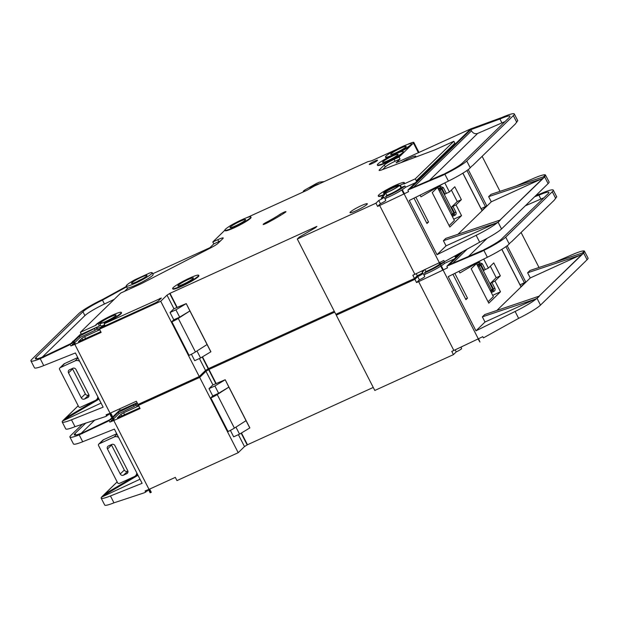 <?xml version="1.0" encoding="UTF-8"?>
<svg xmlns="http://www.w3.org/2000/svg" width="619" height="619" viewBox="0 0 619 619"><rect width="100%" height="100%" fill="white"/><g stroke="black" fill="none" stroke-linecap="round" stroke-linejoin="round"><path stroke-width="0.93" d="M118.639 437.44A4.867 4.511 -134.2 0 0 114.089 437.014L99.605 443.614A4.867 4.511 -134.2 0 0 98.823 444.078A1.215 1.13 -134.2 0 0 98.537 445.51L117.618 482.805A1.215 1.13 -134.2 0 0 118.987 483.485A4.867 4.511 -134.2 0 0 119.862 483.191L134.346 476.591A4.867 4.511 -134.2 0 0 136.822 472.97M107.489 449.038L120.256 473.992A2.43 2.259 -134.2 0 0 123.429 475.199L126.74 473.69A2.43 2.259 -134.2 0 0 127.707 470.595L114.941 445.649A2.43 2.259 -134.2 0 0 111.768 444.442L108.457 445.951A2.43 2.259 -134.2 0 0 107.489 449.038L111.544 445.092A2.43 2.259 45.8 0 1 111.358 444.628M102.684 440.318A1.215 1.13 45.8 0 1 102.878 440.132A4.867 4.511 45.8 0 1 103.659 439.668L116.736 433.71M123.429 475.199L127.893 471.067M111.544 445.092L124.311 470.045A2.43 2.259 45.8 0 0 127.483 471.252M460.861 347.127L461.604 348.567A4.627 0.549 152.9 0 1 461.418 348.884A4.627 0.549 152.9 0 1 456.249 351.886L455.189 349.82M423.667 270.163L422.313 270.905A14.601 1.725 152.9 0 1 422.197 270.952A14.601 1.725 152.9 0 0 422.313 270.905L423.667 270.163L423.891 270.596L422.429 272.012M422.29 270.859L422.529 271.339A14.601 1.725 152.9 0 1 422.158 271.486M101.524 497.15L102.305 496.392L101.531 497.165A24.334 2.878 -27.1 0 0 101.176 498.156A24.334 2.878 -27.1 0 0 110.445 495.951L142.115 483.307L114.376 429.106L82.706 441.742A24.334 2.878 152.9 0 1 73.437 443.947L69.916 437.06A24.334 2.878 -27.1 0 0 79.186 434.863L107.892 421.33L111.784 417.871M112.581 417.105L120.055 409.824M107.892 421.33L112.078 418.444M113.037 417.516L118.391 412.3L133.456 405.105L137.124 402.752M119.575 408.873L120.349 410.397L136.079 403.224A14.601 1.725 -27.1 0 0 135.499 404.222A14.601 1.725 -27.1 0 0 137.789 404.052M101.176 498.156L104.696 505.034A24.334 2.878 152.9 0 0 113.966 502.829L144.436 492.747L148.622 489.861M81.267 433.238L94.823 420.046M477.582 262.541L471.183 268.77L488.793 303.186L500.5 291.789L494.991 281.034L500.353 275.811L493.753 262.905L488.391 268.128L483.749 259.052M520.881 286.628L525.763 282.009L524.401 282.798L505.909 246.656M482.108 259.864L459.917 272.979L459.043 271.277M454.826 273.366L467.5 298.141L465.937 299.666L452.946 274.294M510.768 242.215L508.315 244.861A24.334 2.878 152.9 0 1 487.377 257.256L448.226 276.631L475.965 330.832L485.01 322.019L482.371 316.858L484.723 314.568L538.956 296.222L583.663 253.063L584.375 251.043A24.334 2.878 -27.1 0 0 571.987 254.773L554.988 262.147M496.817 310.521L530.251 277.962L527.612 272.793L529.965 270.503L582.363 252.993L584.375 251.043L588.05 258.084A24.334 2.878 152.9 0 1 587.083 259.74L583.663 253.063M539.002 267.485L521.09 232.481M196.695 377.714L140.002 403.789L138.439 405.321L199.689 377.412L205.965 371.299L208.951 369.458L334.724 312.146M420.68 273.969A4.627 0.549 -27.1 0 1 423.079 273.281A4.627 0.549 -27.1 0 1 417.724 276.6L414.908 279.339L336.272 315.172L338.593 313.052M422.529 271.339L423.891 270.596M460.954 347.298L461.395 346.872M336.272 315.172L374.797 390.457L453.433 354.625L456.249 351.886M373.249 387.432L247.476 444.744L244.49 446.578L238.214 452.69L199.689 377.412M145.736 492.221L145.078 490.937L148.483 489.575L150.131 492.801L150.672 492.585L151.299 492.298L149.651 489.072L175.309 477.381L176.964 480.607L238.214 452.69M150.672 492.585L112.147 417.299L111.606 417.516L113.254 420.742L109.857 422.104L109.192 420.812M112.147 417.299L112.774 417.013L114.43 420.239L140.087 408.548L138.439 405.321M111.606 417.516A4.867 0.573 -27.1 0 0 112.774 417.013M441.154 266.913A4.867 0.573 -27.1 0 0 441.711 266.642L441.154 266.913L442.802 270.139L418.63 281.622L453.851 350.455L478.023 338.972L479.949 342.067L441.424 266.781M453.433 354.625L451.785 351.399L453.851 350.455M414.908 279.339L416.564 282.566L418.63 281.622M454.748 255.98L455.228 256.916L458.137 254.084M455.228 256.916L457.294 255.972L447.019 266.1L461.016 252.467M447.019 266.1L481.118 251.732L484.089 249.612A19.468 2.306 -27.1 0 0 501.576 239.019L548.163 193.654A19.468 2.306 -27.1 0 0 548.937 192.331A19.468 2.306 -27.1 0 0 539.404 194.97L534.654 196.703M463.082 251.314L449.239 264.793L482.472 250.416M539.404 194.97L540.72 193.677L535.969 195.418M587.083 259.74L540.495 305.105A24.334 2.878 152.9 0 1 518.637 318.352L483.424 337.889L482.781 336.628L478.588 338.701L479.949 342.067M540.495 305.105L537.083 298.428L536.039 299.039L536.735 298.451M485.01 322.019L536.557 298.536M537.083 298.428L539.203 296.354L537.122 297.05M530.251 277.962L581.798 254.471M556.636 196.834L554.253 200.177L511.364 241.944M104.688 494.07L117.169 481.915L104.743 494.039M104.557 494.148L117.146 481.884M101.531 497.165L140.026 479.222M475.965 330.832L515.116 311.465A24.334 2.878 -27.1 0 0 536.046 299.054M481.118 251.732L483.857 250.378A24.334 2.878 -27.1 0 0 505.715 237.131L552.295 191.766A24.334 2.878 -27.1 0 0 553.27 190.11A24.334 2.878 -27.1 0 0 540.72 193.677M446.91 266.534L447.56 267.795L443.359 269.869L441.711 266.642M539.103 296.153L581.992 254.386M82.606 423.992L70.883 435.405A24.334 2.878 -27.1 0 0 69.916 437.06M138.006 475.284L102.166 496.461L104.518 494.171L134.029 476.738M244.49 446.578L238.392 434.662M212.936 384.917L205.965 371.299M249.79 427.984L228.875 387.115L218.623 393.274L212.758 395.951L209.013 388.639L212.735 385.003L225.2 379.733L249.859 427.915L239.538 434.143L233.665 436.821L230.376 430.383M246.045 420.665L234.4 428.108A7.296 0.867 152.9 0 1 228.047 431.513L210.53 398.118L212.758 395.951M247.476 444.744L241.464 432.991M216.116 383.463L208.951 369.458M225.2 379.733L228.875 387.115L217.23 394.551A7.296 0.867 152.9 0 1 210.87 397.955L210.53 398.118M218.623 393.274L214.886 385.962L209.013 388.639M225.138 379.795L214.886 385.962M239.538 434.143L235.947 427.118M82.257 433.633L83.627 432.302L109.261 419.999M85.902 422.932L75.023 433.524A19.468 2.306 -27.1 0 0 74.249 434.848A19.468 2.306 -27.1 0 0 81.662 433.083L83.627 432.302M525.299 205.818L540.882 199.055A19.468 2.306 152.9 0 1 543.892 197.809M580.011 255.283L527.612 272.793M534.77 299.348L482.371 316.858M135.329 475.965L137.658 474.595M461.163 347.104A14.601 1.725 152.9 0 0 461.279 347.058L462.687 346.261M424.889 269.559L425.895 271.54L424.526 272.878L425.183 274.163L424.077 275.238M425.895 271.54A9.734 1.153 -27.1 0 0 439.668 264.019M440.225 263.74L443.846 262.108L444.504 263.392A14.601 1.725 152.9 0 1 425.183 274.163M454.222 258.966L444.504 263.392M417.724 276.6L419.373 279.827A4.627 0.549 -27.1 0 0 424.727 276.507L423.079 273.281M419.373 279.827L416.564 282.566M424.526 272.878A14.601 1.725 -27.1 0 0 440.094 264.855M440.62 264.514A14.601 1.725 -27.1 0 0 443.846 262.108M139.747 407.89L117.378 417.864L120.875 414.39L123.599 412.811L138.741 405.909M118.391 412.3L119.049 413.593L113.695 418.808M133.456 405.105L134.114 406.397L119.049 413.593M135.94 405.089L134.114 406.397M138.447 405.344A14.601 1.725 152.9 0 1 136.157 405.507L135.499 404.222M110.933 419.558L111.598 420.85L109.857 422.104M112.743 419.736L111.598 420.85M147.477 490.975L147.051 490.147M477.45 265.536L478.967 264.847L479.4 263.802L480.955 264.53L482.317 263.74L485.288 269.544L488.391 268.128M485.288 269.544L483.926 270.333L480.955 264.53L480.599 265.373L492.809 289.22L493.498 289.042L490.527 283.239L496.214 277.699L490.349 266.224M496.214 277.699L500.353 275.811M490.527 283.239L494.991 281.034M492.709 295.34L500.5 291.789M488.066 301.755L493.351 296.602L476.475 263.617M465.596 299.008L467.5 298.141M520.03 284.794L524.401 282.798M491.888 282.45L494.86 288.253L493.498 289.042L493.111 290.59L490.735 291.495M79.673 361.295A4.867 4.511 -134.2 0 0 75.123 360.869L60.639 367.469A4.867 4.511 -134.2 0 0 59.857 367.934A1.215 1.13 -134.2 0 0 59.571 369.365L78.652 406.66A1.215 1.13 -134.2 0 0 80.021 407.341A4.867 4.511 -134.2 0 0 80.896 407.047L95.38 400.447A4.867 4.511 -134.2 0 0 97.856 396.818M68.523 372.893L81.29 397.847A2.43 2.259 -134.2 0 0 84.463 399.054L87.774 397.545A2.43 2.259 -134.2 0 0 88.741 394.45L75.975 369.497A2.43 2.259 -134.2 0 0 72.802 368.29L69.49 369.798A2.43 2.259 -134.2 0 0 68.523 372.893L72.578 368.947A2.43 2.259 45.8 0 1 72.392 368.475M63.718 364.173A1.215 1.13 45.8 0 1 63.912 363.987A4.867 4.511 45.8 0 1 64.693 363.523L77.77 357.565M84.463 399.054L88.927 394.922M72.578 368.947L85.345 393.901A2.43 2.259 45.8 0 0 88.517 395.108M309.709 188.772A5.354 0.634 152.9 0 1 309.701 188.764A5.354 0.634 152.9 0 1 309.91 188.393A5.354 0.634 152.9 0 1 314.893 185.398A5.354 0.634 152.9 0 1 319.203 183.851M305.329 190.985L303.225 191.24L304.455 190.203L316.58 183.402L319.389 182.172L324.163 181.591M303.511 191.813L303.225 191.24M146.68 276.012A8.759 1.037 152.9 0 1 138.277 281.041A8.759 1.037 152.9 0 1 131.429 283.394A8.759 1.037 152.9 0 1 131.777 282.798A8.759 1.037 152.9 0 1 140.188 277.769A8.759 1.037 152.9 0 1 147.028 275.416A8.759 1.037 152.9 0 1 146.68 276.012M126.818 285.065A14.601 1.725 152.9 0 1 134.919 279.742L149.821 272.956A14.601 1.725 152.9 0 1 152.228 272.755A14.601 1.725 152.9 0 1 151.647 273.745A14.601 1.725 152.9 0 1 137.635 282.132A14.601 1.725 152.9 0 1 126.23 286.055A14.601 1.725 152.9 0 1 126.818 285.065M152.228 272.755L153.11 274.472A14.601 1.725 152.9 0 1 152.529 275.47A14.601 1.725 152.9 0 1 140.668 282.782A14.601 1.725 152.9 0 1 128.071 287.92L124.605 291.294M421.903 270.975L422.638 272.422A4.627 0.549 152.9 0 1 422.452 272.739A4.627 0.549 152.9 0 1 417.283 275.741L416.223 273.675M279.85 214.422A24.334 2.878 -27.1 0 1 266.17 222.399A3.892 0.464 -27.1 0 0 263.315 224.194A3.892 0.464 -27.1 0 0 263.16 224.465A3.892 0.464 -27.1 0 0 267.075 222.972A32.118 3.807 -27.1 0 0 285.127 212.441A3.892 0.464 -27.1 0 0 285.955 211.659A3.892 0.464 -27.1 0 0 283.587 212.387A3.892 0.464 -27.1 0 0 279.85 214.422L280.392 215.482M383.772 193.345A8.759 1.037 152.9 0 1 384.02 193.074A8.759 1.037 152.9 0 1 391.51 188.493A8.759 1.037 152.9 0 1 398.946 185.584M398.698 185.855A8.759 1.037 152.9 0 1 390.295 190.884A8.759 1.037 152.9 0 1 383.455 193.244A8.759 1.037 152.9 0 1 383.803 192.648A8.759 1.037 152.9 0 1 392.206 187.611A8.759 1.037 152.9 0 1 399.046 185.259A8.759 1.037 152.9 0 1 398.698 185.855M385.56 196.726A14.601 1.725 -27.1 0 0 404.88 185.955L405.538 187.248A14.601 1.725 152.9 0 1 386.217 198.018L385.56 196.726L386.929 195.395L385.722 193.027L383.347 194.761A14.601 1.725 152.9 0 1 378.255 195.898A14.601 1.725 152.9 0 1 378.836 194.908A14.601 1.725 152.9 0 1 392.841 186.528A14.601 1.725 152.9 0 1 404.246 182.597A14.601 1.725 152.9 0 1 403.665 183.595L403.89 184.021A14.601 1.725 152.9 0 0 404.47 183.031L404.246 182.597M383.347 194.761L383.563 195.194A14.601 1.725 152.9 0 1 378.472 196.331L378.255 195.898M250.85 216.929L251.066 217.354A14.601 1.725 152.9 0 1 250.486 218.352A14.601 1.725 152.9 0 1 236.473 226.732A14.601 1.725 152.9 0 1 225.068 230.655L224.852 230.229A14.601 1.725 152.9 0 1 225.432 229.231A14.601 1.725 152.9 0 1 239.445 220.851A14.601 1.725 152.9 0 1 250.85 216.929A14.601 1.725 152.9 0 1 250.262 217.919A14.601 1.725 152.9 0 1 236.257 226.299A14.601 1.725 152.9 0 1 224.852 230.229L212.82 241.952L217.78 239.685A8.759 1.037 -27.1 0 1 223.227 237.99A8.759 1.037 -27.1 0 1 222.879 238.586L218.081 243.259A9.734 1.153 -27.1 0 1 210.592 247.925L143.097 282.759A9.734 1.153 -27.1 0 1 139.701 284.415L120.666 293.089L80.393 332.31L96.123 325.145L95.899 324.712L100.727 322.244A9.734 1.153 -27.1 0 0 100.038 322.832A9.734 1.153 -27.1 0 0 99.651 323.489A9.734 1.153 -27.1 0 0 107.412 320.797L105.114 322.174L104.093 323.814L161.381 298.048L157.984 301.36L155.261 302.939L101.036 327.644L99.473 329.176L160.723 301.26L166.998 295.147L169.985 293.313L316.913 226.361L315.605 227.637L299.271 237.116L297.306 239.027L375.942 203.194L377.598 206.421L379.664 205.477L403.836 193.995L402.188 190.768A4.867 0.573 -27.1 0 0 402.745 190.497L402.188 190.768M99.651 323.489L100.866 325.857A9.734 1.153 -27.1 0 0 104.665 324.936M173.235 287.58A14.601 1.725 152.9 0 1 187.24 279.192A14.601 1.725 152.9 0 1 198.645 275.269A14.601 1.725 152.9 0 1 198.065 276.26A14.601 1.725 152.9 0 1 184.052 284.647A14.601 1.725 152.9 0 1 172.655 288.57A14.601 1.725 152.9 0 1 173.235 287.58M198.645 275.269L198.869 275.703A14.601 1.725 152.9 0 1 198.289 276.693A14.601 1.725 152.9 0 1 184.276 285.073A14.601 1.725 152.9 0 1 172.871 289.003L172.655 288.57M377.915 163.958A14.601 1.725 152.9 0 1 391.92 155.57A14.601 1.725 152.9 0 1 403.325 151.647A14.601 1.725 152.9 0 1 402.745 152.638A14.601 1.725 152.9 0 1 388.732 161.025A14.601 1.725 152.9 0 1 377.327 164.948A14.601 1.725 152.9 0 1 377.915 163.958M403.325 151.647L403.549 152.073A14.601 1.725 152.9 0 1 402.961 153.071A14.601 1.725 152.9 0 1 388.956 161.451A14.601 1.725 152.9 0 1 377.551 165.381L377.327 164.948M386.016 156.058A14.601 1.725 152.9 0 1 400.029 147.678A14.601 1.725 152.9 0 1 411.434 143.747A14.601 1.725 152.9 0 1 410.854 144.745A14.601 1.725 152.9 0 1 396.841 153.125A14.601 1.725 152.9 0 1 385.436 157.056A14.601 1.725 152.9 0 1 386.016 156.058M411.434 143.747L411.65 144.181A14.601 1.725 152.9 0 1 411.07 145.171A14.601 1.725 152.9 0 1 399.696 152.243M245.302 220.178A8.759 1.037 152.9 0 1 236.891 225.208A8.759 1.037 152.9 0 1 230.051 227.568A8.759 1.037 152.9 0 1 230.4 226.972A8.759 1.037 152.9 0 1 238.802 221.942A8.759 1.037 152.9 0 1 245.65 219.583A8.759 1.037 152.9 0 1 245.302 220.178M405.886 147.005A8.759 1.037 152.9 0 1 397.475 152.034A8.759 1.037 152.9 0 1 390.635 154.394A8.759 1.037 152.9 0 1 390.984 153.798A8.759 1.037 152.9 0 1 399.394 148.769A8.759 1.037 152.9 0 1 406.234 146.409A8.759 1.037 152.9 0 1 405.886 147.005M193.097 278.527A8.759 1.037 152.9 0 1 184.694 283.556A8.759 1.037 152.9 0 1 177.854 285.908A8.759 1.037 152.9 0 1 178.202 285.313A8.759 1.037 152.9 0 1 186.605 280.283A8.759 1.037 152.9 0 1 193.445 277.931A8.759 1.037 152.9 0 1 193.097 278.527M401.158 162.58A9.734 1.153 152.9 0 1 410.289 157.744A9.734 1.153 152.9 0 1 415.705 156.143A9.734 1.153 152.9 0 1 415.318 156.808A9.734 1.153 152.9 0 1 414.312 157.628M397.777 154.905A8.759 1.037 152.9 0 1 389.374 159.934A8.759 1.037 152.9 0 1 382.527 162.286A8.759 1.037 152.9 0 1 382.875 161.691A8.759 1.037 152.9 0 1 391.285 156.661A8.759 1.037 152.9 0 1 398.125 154.309A8.759 1.037 152.9 0 1 397.777 154.905M366.951 204.448A9.734 1.153 152.9 0 1 357.612 210.034A9.734 1.153 152.9 0 1 350.006 212.65A9.734 1.153 152.9 0 1 350.393 211.992A9.734 1.153 152.9 0 1 359.732 206.398A9.734 1.153 152.9 0 1 367.338 203.783A9.734 1.153 152.9 0 1 366.951 204.448M384.306 193.275A8.032 0.952 152.9 0 1 384.639 192.795A8.032 0.952 152.9 0 1 392.106 188.3A8.032 0.952 152.9 0 1 398.574 185.971M115.768 315.659A8.759 1.037 152.9 0 1 107.358 320.688A8.759 1.037 152.9 0 1 100.518 323.048A8.759 1.037 152.9 0 1 100.866 322.453A8.759 1.037 152.9 0 1 109.277 317.423A8.759 1.037 152.9 0 1 116.117 315.063A8.759 1.037 152.9 0 1 115.768 315.659M377.342 160.545A4.627 0.549 152.9 0 1 372.901 163.199A4.627 0.549 152.9 0 1 369.295 164.445A4.627 0.549 152.9 0 1 369.473 164.128A4.627 0.549 152.9 0 1 373.915 161.474A4.627 0.549 152.9 0 1 377.528 160.228A4.627 0.549 152.9 0 1 377.342 160.545M62.558 421.005L63.339 420.247L62.565 421.021A24.334 2.878 -27.1 0 0 62.21 422.003A24.334 2.878 -27.1 0 0 71.479 419.806L103.149 407.163L75.41 352.954L43.74 365.597A24.334 2.878 152.9 0 1 34.471 367.802L30.95 360.916A24.334 2.878 -27.1 0 0 40.22 358.711L68.926 345.185L72.818 341.727M152.738 273.745L209.887 247.708L213.81 243.886L218.778 241.627A8.759 1.037 -27.1 0 1 220.55 240.853M73.615 340.953L81.089 333.672M68.926 345.185L73.112 342.299M74.071 341.371L79.425 336.156L100.642 325.416M80.393 332.31L81.383 334.245L97.113 327.08A14.601 1.725 -27.1 0 0 96.533 328.07A14.601 1.725 -27.1 0 0 104.967 325.532M126.632 286.845L101.895 300.416L103.218 299.124L126.408 286.404M62.21 422.003L65.73 428.89A24.334 2.878 152.9 0 0 75 426.684L105.47 416.595L109.656 413.716M42.301 357.093L84.904 315.605A19.468 2.306 152.9 0 1 104.449 304.006L114.244 299.341M438.616 186.396L432.217 192.625L449.827 227.041L461.534 215.644L456.025 204.889L461.387 199.666L454.787 186.76L449.425 191.983L444.782 182.907M481.915 210.483L486.797 205.864L485.435 206.653L466.943 170.511M443.142 183.719L420.951 196.827L420.077 195.132M415.86 197.213L428.534 221.997L426.971 223.521L413.979 198.142M471.802 166.07L469.349 168.716A24.334 2.878 152.9 0 1 448.411 181.112L409.26 200.479L436.999 254.688L446.044 245.875L443.405 240.714L445.757 238.416L499.99 220.078L544.697 176.918L545.409 174.891A24.334 2.878 -27.1 0 0 533.021 178.62L516.022 185.994M457.851 234.377L491.285 201.809L488.646 196.649L490.999 194.358L543.397 176.848L545.409 174.891L549.084 181.94A24.334 2.878 152.9 0 1 548.117 183.595L544.697 176.918M500.036 191.341L482.124 156.328M389.289 156.886A14.601 1.725 152.9 0 1 385.66 157.481L385.436 157.056M246.664 217.718L307.148 190.195L314.181 186.141L367.941 161.644L371.709 160.77L396.725 149.341M228.194 227.127A9.734 1.153 152.9 0 1 234.849 223.196M95.899 324.712A14.601 1.725 152.9 0 1 109.911 316.332A14.601 1.725 152.9 0 1 121.316 312.402L121.533 312.835A14.601 1.725 152.9 0 1 104.611 323.304M383.563 195.194L384.925 194.451L381.242 198.034A4.627 0.549 -27.1 0 1 384.113 197.136A4.627 0.549 -27.1 0 1 378.758 200.455L375.942 203.194M407.248 144.544L407.782 144.297A9.734 1.153 152.9 0 1 413.832 142.409A9.734 1.153 152.9 0 1 413.446 143.074L399.062 157.079L394.094 159.346A8.759 1.037 -27.1 0 0 384.291 165.033L379.493 169.707A9.734 1.153 -27.1 0 0 379.107 170.364A9.734 1.153 -27.1 0 0 382.163 169.738L433.888 150.255A9.734 1.153 -27.1 0 0 436.882 149.001L453.843 141.271L415.272 178.837L403.89 184.021M421.988 271.153L422.429 270.727M297.306 239.027L335.831 314.313L414.467 278.48L417.283 275.741M334.283 311.287L208.51 368.599L205.523 370.433L199.248 376.545L160.723 301.26M106.77 416.076L106.112 414.784L109.517 413.43L111.165 416.657L111.706 416.44L112.333 416.154L110.685 412.927L136.342 401.236L137.998 404.462L199.248 376.545M415.272 178.837L416.262 180.771L418.328 179.827L408.053 189.956L470.773 128.868L396.129 162.836L400.052 159.021L399.062 157.079M212.82 241.952L213.81 243.886M111.706 416.44L73.181 341.154L72.64 341.371L74.288 344.597L70.891 345.951L70.226 344.667M73.181 341.154L73.808 340.868L75.464 344.094L101.121 332.403L99.473 329.176A14.601 1.725 152.9 0 1 97.191 329.362L96.533 328.07M72.64 341.371A4.867 0.573 -27.1 0 0 73.808 340.868M414.467 278.48L412.819 275.254L414.885 274.31L379.664 205.477M453.843 141.271L454.833 143.206L416.262 180.771M394.094 159.346L395.084 161.28L400.052 159.021M395.084 161.28A8.759 1.037 -27.1 0 0 385.281 166.968L382.612 169.567M408.053 189.956L442.152 175.579L445.123 173.467A19.468 2.306 -27.1 0 0 462.61 162.874L509.197 117.509A19.468 2.306 -27.1 0 0 509.971 116.179A19.468 2.306 -27.1 0 0 500.438 118.817L470.866 129.642L410.273 188.648L443.506 174.272M500.438 118.817L501.754 117.533L470.773 128.868M548.117 183.595L501.529 228.96A24.334 2.878 152.9 0 1 479.671 242.199L444.457 261.736L443.815 260.475L439.622 262.557L440.991 265.922L402.458 190.637M414.885 274.31L439.057 262.827L440.991 265.922M501.529 228.96L498.117 222.283L497.072 222.894L497.769 222.306M446.044 245.875L497.591 222.383M498.117 222.283L500.237 220.209L498.156 220.906M491.285 201.809L542.832 178.326M517.67 120.69L515.287 124.032L472.398 165.799M65.722 417.926L78.203 405.77L65.591 418.003M65.776 417.895L78.203 405.785M103.218 299.124A24.334 2.878 -27.1 0 0 78.783 313.616L31.917 359.26A24.334 2.878 -27.1 0 0 30.95 360.916M62.565 421.021L101.059 403.077M436.999 254.688L476.15 235.321A24.334 2.878 -27.1 0 0 497.08 222.91L497.072 222.894M442.152 175.579L444.891 174.233A24.334 2.878 -27.1 0 0 466.749 160.986L513.329 115.621A24.334 2.878 -27.1 0 0 514.304 113.966A24.334 2.878 -27.1 0 0 501.754 117.533M407.944 190.389L408.594 191.642L404.393 193.724L402.745 190.497M500.137 220.008L543.025 178.241M63.208 420.324L65.552 418.026L95.063 400.594M205.523 370.433L199.426 358.517M173.97 308.773L166.998 295.147M210.824 351.832L189.909 310.962L179.657 317.129L173.792 319.806L170.047 312.487L173.769 308.858L186.234 303.589L210.893 351.77L200.571 357.999L194.699 360.676L191.41 354.238M207.079 344.52L195.434 351.963A7.296 0.867 152.9 0 1 189.081 355.368L171.564 321.965L173.792 319.806M208.51 368.599L202.498 356.846M177.15 307.318L169.985 293.313M186.234 303.589L189.909 310.962L178.264 318.406A7.296 0.867 152.9 0 1 171.904 321.81L171.564 321.965M179.657 317.129L175.92 309.817L170.047 312.487M186.172 303.65L175.92 309.817M200.571 357.999L196.981 350.973M101.895 300.416A19.468 2.306 -27.1 0 0 82.923 311.728L36.057 357.372A19.468 2.306 -27.1 0 0 35.283 358.703A19.468 2.306 -27.1 0 0 42.696 356.939L70.295 343.847M43.291 357.488L44.661 356.157M470.866 129.642L471.485 130.857C473.063 133.34 475.121 134.199 477.651 133.433L501.916 122.91A19.468 2.306 152.9 0 1 504.926 121.657M541.045 179.139L488.646 196.649M495.804 223.196L443.405 240.714M96.363 399.82L98.692 398.45M63.2 420.316L99.04 399.139M104.093 323.814L105.106 325.795M121.316 312.402A14.601 1.725 152.9 0 1 104.394 322.878M386.217 198.018L385.111 199.094M386.929 195.395A9.734 1.153 -27.1 0 0 400.919 187.658L404.88 185.955M399.758 185.321L400.926 187.673L399.712 185.305L400.315 185.12L401.53 187.487M385.722 193.027A9.734 1.153 -27.1 0 0 399.727 185.259L399.712 185.305M415.256 182.822L405.538 187.248M403.665 183.595L400.315 185.12M378.758 200.455L380.406 203.682A4.627 0.549 -27.1 0 0 385.761 200.363L384.113 197.136M380.406 203.682L377.598 206.421M100.781 331.745L78.412 341.719L81.909 338.245L84.633 336.659L99.775 329.765M79.425 336.156L80.083 337.448L74.729 342.663M94.49 328.96L95.148 330.252L80.083 337.448M96.974 328.944L95.148 330.252M71.966 343.413L72.632 344.706L70.891 345.951M73.777 343.591L72.632 344.706M108.511 414.831L108.085 413.995M438.484 189.391L440.001 188.702L440.434 187.658L441.989 188.385L443.351 187.588L446.322 193.399L449.425 191.983M446.322 193.399L444.96 194.188L441.989 188.385L441.633 189.228L453.843 213.075L454.532 212.897L451.561 207.094L457.248 201.554L451.383 190.079M457.248 201.554L461.387 199.666M451.561 207.094L456.025 204.889M453.742 219.196L461.534 215.644M449.1 225.61L454.385 220.457L437.509 187.472M426.63 222.863L428.534 221.997M481.064 208.649L485.435 206.653M136.838 281.715A8.759 1.037 152.9 0 1 142.502 278.821M137.526 281.397A8.271 0.983 152.9 0 1 141.844 279.184M452.922 206.305L455.894 212.108L454.532 212.897L454.145 214.445L451.769 215.35M126.74 473.69L127.762 472.699M120.256 473.992L124.311 470.045M102.878 440.132L98.823 444.078M99.605 443.614L103.659 439.668M114.089 437.014L116.983 434.198M507.193 245.72L525.763 282.009M520.927 286.721L501.8 249.341M82.706 441.742L79.186 434.863M113.966 502.829L110.445 495.951M518.637 318.352L515.116 311.465M487.377 257.256L483.857 250.378M555.715 198.444L552.295 191.766M509.135 243.809L505.715 237.131M247.213 444.999L241.162 433.168M215.799 383.61L208.688 369.713M234.4 428.108L217.23 394.551M228.047 431.513L210.87 397.955M538.886 195.155L540.882 199.055M452.597 263.338L467.469 248.853M487.083 238.346L468.475 256.475M75.023 433.524L75.773 434.995M439.877 262.425L440.496 263.632M123.599 412.811L124.612 414.784M120.875 414.39L121.75 416.092M482.317 263.74L479.121 262.487A1.215 0.433 -114.5 0 1 479.4 263.802L477.102 264.847M476.506 263.686L479.121 262.487M490.813 291.634L493.111 290.59A1.215 0.433 -114.5 0 1 493.916 291.387C495.092 290.682 495.409 289.638 494.86 288.253M493.916 291.387L491.293 292.578M490.256 290.551L491.447 290.009L479.238 266.162L478.054 266.704M492.252 290.806A1.215 1.137 -104.1 0 0 492.809 289.22L491.447 290.009A1.215 0.433 65.5 0 0 492.252 290.806M479.238 266.162L480.599 265.373A1.215 1.083 22.6 0 0 478.967 264.847A1.215 0.433 65.5 0 0 479.238 266.162M87.774 397.545L88.796 396.555M81.29 397.847L85.345 393.901M63.912 363.987L59.857 367.934M60.639 367.469L64.693 363.523M75.123 360.869L78.017 358.053M266.17 222.399L266.596 223.219M468.227 169.575L486.797 205.864M481.961 210.576L462.834 173.196M418.374 152.7L413.446 143.074M43.74 365.597L40.22 358.711M75 426.684L71.479 419.806M479.671 242.199L476.15 235.321M448.411 181.112L444.891 174.233M516.749 122.299L513.329 115.621M470.169 167.664L466.749 160.986M208.247 368.854L202.196 357.024M176.833 307.465L169.722 293.568M195.434 351.963L178.264 318.406M189.081 355.368L171.904 321.81M499.92 119.01L501.916 122.91M413.631 187.193L471.485 130.857M477.651 133.433L429.509 180.322M102.452 300.107L104.449 304.006M82.923 311.728L84.904 315.605M36.057 357.372L36.807 358.85M98.181 323.675L99.388 326.043M384.701 194.018L384.925 194.451M159.965 298.358L160.329 299.07M84.633 336.659L85.646 338.639M217.78 239.685L218.778 241.627M384.291 165.033L385.281 166.968M379.493 169.707L379.873 170.442M81.909 338.245L82.784 339.947M443.351 187.588L440.155 186.342A1.215 0.433 -114.5 0 1 440.434 187.658L438.136 188.702M437.54 187.534L440.155 186.342M451.847 215.489L454.145 214.445A1.215 0.433 -114.5 0 1 454.95 215.242C456.126 214.538 456.443 213.493 455.894 212.108M454.95 215.242L452.327 216.433M451.29 214.406L452.481 213.864L440.271 190.018L439.088 190.559M453.286 214.661A1.215 1.137 -104.1 0 0 453.843 213.075L452.481 213.864A1.215 0.433 65.5 0 0 453.286 214.661M440.271 190.018L441.633 189.228A1.215 1.083 22.6 0 0 440.001 188.702A1.215 0.433 65.5 0 0 440.271 190.018M135.538 475.779L137.356 474.007M98.723 444.163L102.769 440.217M556.76 196.935L553.27 190.11M520.974 286.636L501.87 249.302M96.572 399.626L98.39 397.862M59.757 368.019L63.803 364.073M127.483 288.493L126.23 286.055M517.794 120.782L514.304 113.966M418.962 152.436L413.832 142.409M482.008 210.491L462.904 173.15"/></g></svg>
